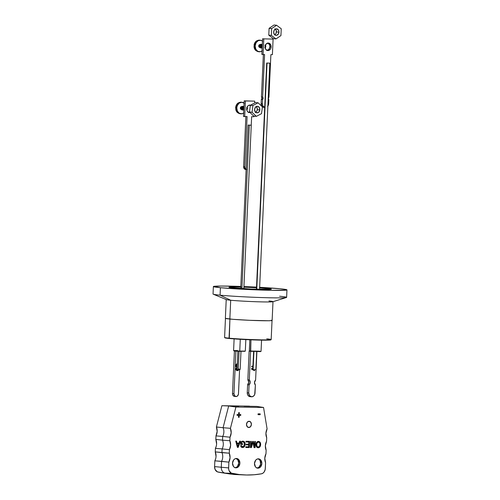 <?xml version="1.0" encoding="UTF-8"?>
<svg xmlns="http://www.w3.org/2000/svg" width="500" height="500" viewBox="0 0 500 500"><rect width="100%" height="100%" fill="white"/><g stroke="black" fill="none" stroke-linecap="round" stroke-linejoin="round"><path stroke-width="0.75" d="M225.463 318.319L224.594 337.45A23.312 0.887 2.6 0 0 229.05 338.175A23.312 0.887 -177.4 0 1 224.613 337.488L224.906 337.812A23 0.875 2.6 0 0 229.288 338.494L229.919 319.056L229.05 338.175A23.312 0.887 2.6 0 0 255.069 339.681A23.312 0.887 2.6 0 0 271.175 339.569L272.044 320.438M270.831 339.825L264.756 340.181L248.787 339.738L232.281 338.756L224.913 337.812M266.719 338.837A23.312 0.887 -177.4 0 1 271.156 339.6A23.312 0.887 -177.4 0 1 254.65 339.669A23.312 0.887 -177.4 0 1 229.05 338.175L229.288 338.494A23 0.875 2.6 0 0 254.544 339.963A23 0.875 2.6 0 0 270.831 339.894L271.156 339.6M244.819 351.337L234.988 351.069L239.719 351.369L233.594 350.575L237.562 350.538M234.119 338.9L233.594 350.569L239.75 351.069L240.281 339.306L239.75 351.069L245.312 351.1L239.719 351.369L245.312 351.106L245.837 339.6M243.894 351.219L244.456 351.281M233.594 350.575L233.95 350.863M234.213 350.838L235.325 350.819M249.825 339.781L249.325 350.844L250.688 351.344L250.956 339.831L250.45 351.025L256.994 351.406L261.05 351.375L261.556 340.144M259.662 351.5L260.212 351.562M260.569 351.619L249.625 351.181M249.694 351.138L250.438 351.094M259.925 351.194L250.45 351.025L250.688 351.344L261.044 351.388M238.494 393.762A2.806 2.269 -84.4 0 1 236.094 396.531L234.531 395.681L233.956 393.688L235.888 351.144L233.956 393.688L232.488 393.544L234.419 351.006L232.488 393.544A2.806 2.269 95.6 0 0 234.481 396.375A2.806 2.269 95.6 0 0 234.631 396.388L233.388 395.894L232.613 394.619L232.488 393.544L233.956 393.688A2.806 2.269 -84.4 0 0 235.95 396.519A2.806 2.269 -84.4 0 0 236.094 396.531L237.381 396.081L238.425 394.312L239.594 369.494L238.494 393.762M238.519 369.356L237.75 370.05L236.506 369.825L236.206 368.738L236.85 367.975L236.788 367.45L236.412 367.638L235.85 369.231L236.719 370.513L238.212 370.381L238.869 369.462M237.35 363.956L236.181 364.294L235.981 366.669L237.175 366.675L235.981 366.65L236.05 365.044L236.925 363.806L237.3 363.919M238.762 368.9C238.625 370.044 238.075 370.613 237.106 370.606L237.294 370.625C238.256 370.631 238.812 370.062 238.944 368.919M238.594 368.963L237.312 370.094L236.006 368.888L236.788 367.45L235.837 368.875C235.881 370 236.363 370.581 237.294 370.625L237.044 370.6M237.025 370.069L236.325 369.806L236.006 368.888L237.131 370.075M238.681 369.45L238.044 370.356L236.962 370.594M237.162 363.938L236.819 363.794M236.169 366.125L236.25 364.756L236.788 364.319L236.219 365.012L236.169 366.125M237.306 364.594L236.531 364.538L236.35 366.144L237.194 366.163L236.35 366.144L236.219 365.012L236.725 364.312L237.269 364.531M251.488 396.794A3.9 3.15 -84.4 0 0 251.694 396.806L253.475 396.181L254.713 394.45L255.381 385.019A3.119 2.519 -84.4 0 1 255.606 380.037L256.894 351.7L255.606 380.037L254.488 382.506L255.381 385.019L255.019 392.962A3.9 3.15 -84.4 0 1 251.694 396.806L249.513 395.625L248.719 392.856L249.075 384.906L250.2 382.431L249.306 379.925L250.6 351.337L249.306 379.925L247.838 379.781L249.137 351.119L249.575 351.125L249.137 351.119L247.838 379.781L249.306 379.925A3.119 2.519 -84.4 0 1 249.075 384.906L248.719 392.856L247.25 392.713L247.613 384.762L249.075 384.906L247.613 384.762L248.731 382.287L247.838 379.781A3.119 2.519 95.6 0 1 247.613 384.762L247.25 392.713A3.9 3.15 95.6 0 0 250.019 396.65L251.488 396.794A3.9 3.15 -84.4 0 1 248.719 392.856L247.25 392.713L247.681 394.881L248.5 395.975L250.225 396.662M254.531 370.144L253.487 369.688L254.531 370.144L254.506 370.706L254.531 370.144M252.856 367.975L251.575 368.575L251.55 369.169L254.506 370.706L251.55 369.169L251.575 368.575L252.856 367.975M252.944 366.181L251.681 366.163L251.663 366.688L252.919 366.712L251.663 366.688L252.919 366.694L251.663 366.675L251.681 366.163L252.944 366.181M253.438 369.688L254.35 370.125L253.438 369.688M252.844 368.381L251.725 368.856L252.794 369.375L251.725 368.856L252.844 368.381M252.8 369.306L251.912 368.875L252.838 368.475L251.912 368.875L252.8 369.306M250.138 112.525L247.894 111.925L247.106 110.881L246.688 108.794A3.744 3.025 -84.4 0 1 250.081 105.119A3.744 3.025 -84.4 0 1 250.475 105.188L251.031 105.412M250.3 105.625A3.744 3.025 95.6 0 0 249.469 105.138M246.131 169.387A2.806 2.269 -84.4 0 1 244.812 166.756L247.094 116.594L243.487 116.438L244.694 116.556L245.406 100.975L244.194 100.856L254.731 101.137L254.65 102.994L254.731 101.137L244.194 100.856L243.487 116.438L244.194 100.856L254.731 101.137L245.406 100.975L244.694 116.556L247.094 116.594L244.812 166.756L245.125 168.325L246.519 169.537M246.125 169.525L245.6 169.475A2.806 2.269 95.6 0 1 243.606 166.637L244.812 166.756L243.606 166.637L245.875 116.575L243.606 166.637L244.506 168.988L246.194 169.438M250.044 111.869L248.337 112.469M249.262 105.069L250.325 105.65M254.025 116.719L254.05 116.144L254.025 116.719L251.631 116.675L254.025 116.719M251.244 125.194L251.631 116.675L251.244 125.194L248.144 125.062L251.262 125.206L249.331 125.175L241.912 288.594L249.331 125.175L248.162 125.075L251.244 125.194M250.012 112.55A3.744 3.025 -84.4 0 1 249.35 112.575A3.744 3.025 -84.4 0 1 246.688 108.794L247.694 106.163L248.713 105.369L250.469 105.188M248.75 112.438A3.744 3.025 95.6 0 0 249.6 112.156M266.7 50.456L268.913 49.394L269.925 46.744L271.137 46.863A3.775 3.05 -84.4 0 1 267.719 50.562A3.775 3.05 -84.4 0 1 265.031 46.75L265.806 49.431L267.913 50.575L270.119 49.513L270.837 48.3L271.112 46.125L269.925 43.7L268.256 43.038L266.05 44.1L265.031 46.75A3.775 3.05 -84.4 0 1 268.45 43.05A3.775 3.05 -84.4 0 1 271.137 46.863L269.925 46.744A3.775 3.05 95.6 0 0 267.838 43.062M267.875 106.112A3.9 3.15 -84.4 0 0 268.656 103.725L268.837 99.644A1.562 1.262 -84.4 0 1 268.394 98.387L268.837 99.644L268.656 103.725L267.606 106.463M261.856 54.394L262.562 38.819L273.1 39.1L272.394 54.675L270.881 54.65L268.95 97.15L268.394 98.387A1.562 1.262 -84.4 0 1 268.95 97.15L270.881 54.65L272.394 54.675L273.1 39.1L262.562 38.819L263.775 38.938L263.069 54.513L263.775 38.938L262.562 38.819L261.856 54.394L263.069 54.513L261.856 54.394M264.113 107.444L261.938 106.263L261.137 103.494L261.325 99.412L261.887 98.175L261.438 96.919L263.363 54.519L261.438 96.919L262.65 97.037L264.581 54.538L263.069 54.513L264.581 54.538L262.65 97.037A1.562 1.262 -84.4 0 1 262.538 99.531L262.994 97.594L262.65 97.037L261.438 96.919A1.562 1.262 95.6 0 1 261.325 99.412L262.538 99.531L262.35 103.612L262.538 99.531L261.325 99.412L261.137 103.494A3.9 3.15 95.6 0 0 263.913 107.431L265.125 107.55M267.119 50.431A3.775 3.05 95.6 0 0 269.925 46.744L269.506 44.638L267.638 43M264.713 107.475L262.781 105.787L262.35 103.612L261.137 103.494L262.35 103.612A3.9 3.15 -84.4 0 0 264.688 107.469M216.6 443.9L215.819 439.406L215.981 435.894L217.162 431.463L216.406 426.994L221.887 405.712L228.675 405.975L235.912 407.038L263.55 407.463L267.087 428.888A8.669 6.812 -84.6 0 0 266.706 437.781L266.55 441.3A8.669 6.812 -84.6 0 0 266.144 450.244L265.981 453.762A8.669 6.812 -84.6 0 0 265.575 462.706L265.312 468.481A5.469 4.3 -84.6 0 1 261.413 473.819L254.037 474.762L246.65 475L239.3 474.531L231.294 473.125L229.081 470.694L228.631 468.875L228.875 462.137L230.056 457.681L229.281 453.194L229.438 449.675L230.625 445.219L229.844 440.725L230.006 437.212L231.188 432.781L230.431 428.319L235.912 407.038L263.55 407.463L267.087 428.888L265.925 433.325L266.706 437.781L266.55 441.3L265.363 445.756L266.144 450.244L265.981 453.762L264.794 458.219L265.575 462.706L265.2 469.444L264.113 472.025L262.875 473.225L261.413 473.819A124.45 97.819 -84.6 0 1 244.969 474.956L235.012 474.525A124.844 98.131 -84.6 0 1 229.256 473.875A124.844 98.131 -84.6 0 1 224.944 473.1A124.844 98.131 95.4 0 0 235.012 474.525L243.244 474.875M257.956 468.175A4.681 3.681 -84.6 0 1 257.731 468.162A4.681 3.681 -84.6 0 1 254.494 463.3A4.681 3.681 -84.6 0 1 258.381 458.831L256.956 459.162L255.712 460.156L254.481 463.444L255.413 466.769L256.562 467.8L257.956 468.175L259.381 467.844L260.619 466.85L261.85 463.556L260.919 460.238L259.775 459.206L258.381 458.831A4.681 3.681 -84.6 0 1 258.606 458.844A4.681 3.681 -84.6 0 1 261.844 463.7A4.681 3.681 -84.6 0 1 257.956 468.175L257.5 468.131L257.956 468.175M235.987 467.837A4.681 3.681 -84.6 0 1 235.763 467.825A4.681 3.681 -84.6 0 1 232.525 462.962A4.681 3.681 -84.6 0 1 236.412 458.488L234.988 458.819L233.744 459.819L232.512 463.106L233.444 466.425L234.594 467.456L235.987 467.837L237.413 467.5L238.656 466.506L239.881 463.219L238.956 459.9L237.806 458.862L236.412 458.488A4.681 3.681 -84.6 0 1 236.637 458.5A4.681 3.681 -84.6 0 1 239.875 463.363A4.681 3.681 -84.6 0 1 235.987 467.837L235.538 467.794L235.987 467.837M248.812 427.5A3.119 2.456 -84.6 0 1 248.656 427.494A3.119 2.456 -84.6 0 1 246.5 424.25A3.119 2.456 -84.6 0 1 249.094 421.269L247.312 422.156L246.494 424.35L247.113 426.562L248.812 427.5L250.588 426.619L251.406 424.425L250.787 422.212L249.094 421.269A3.119 2.456 -84.6 0 1 249.244 421.281A3.119 2.456 -84.6 0 1 251.4 424.519A3.119 2.456 -84.6 0 1 248.812 427.5L248.812 427.5M258.087 413.837L258.05 414.669L260.15 414.7L260.188 413.869L258.087 413.837L258.05 414.669L260.15 414.7L260.188 413.869L258.087 413.837M242.6 441.119C244.175 441.256 244.963 442.325 244.963 444.325L245.156 444.344C245.15 442.344 244.363 441.275 242.794 441.138L240.719 442.075L240.613 444.381L242.631 444.412L242.662 443.694L241.337 443.675L241.394 442.494L242.438 441.9L243.538 442.044L244.412 443.425L244.1 445.881L242.488 446.806L241.725 446.475L241.281 445.469L240.637 445.662L241.038 446.806L242.219 447.5L243.681 447.275L244.594 446.388L245.106 443.4L243.762 441.356L242.244 441.194L240.719 442.075L240.613 444.381L242.631 444.412L242.662 443.694L241.15 443.656L241.394 442.494L242.819 441.856C243.981 442.013 244.531 442.844 244.462 444.363L244.219 445.606L242.381 446.794M254.675 441.4L254.438 446.675L253.375 441.381L252.65 441.369L251.1 446.625L251.337 441.35L250.65 441.337L250.362 447.569L251.4 447.587L252.969 442.319L254.044 447.631L255.087 447.644L255.369 441.413L254.675 441.4L254.438 446.675L253.375 441.381L252.65 441.369L251.1 446.625L251.337 441.35L250.65 441.337L250.362 447.569L251.4 447.587L252.969 442.319L254.044 447.631L255.087 447.644L255.369 441.413L254.675 441.4M258.456 441.381L256.694 442.281L256.006 444.225L256.4 446.669L258.044 447.769L259.956 446.844L260.65 444.531L260.113 442.312L258.456 441.381C256.95 441.544 256.125 442.594 255.987 444.531C255.944 446.475 256.675 447.556 258.169 447.775C259.706 447.6 260.531 446.519 260.65 444.531C260.65 442.638 259.919 441.587 258.456 441.381L258.637 441.394M245.987 441.269L245.956 441.987L248.85 442.031L248.756 444.188L246.169 444.15L246.137 444.869L248.719 444.906L248.631 446.825L245.863 446.781L245.831 447.5L249.294 447.556L249.575 441.325L245.987 441.269L245.956 441.987L248.85 442.031L248.756 444.188L246.169 444.15L246.137 444.869L248.719 444.906L248.631 446.825L245.863 446.781L245.831 447.5L249.294 447.556L249.575 441.325L245.987 441.269M239.688 441.169L239.044 443.081L236.95 443.044L236.481 441.119L235.744 441.106L237.413 447.369L238.194 447.381L240.425 441.181L239.688 441.169L239.044 443.081L236.95 443.044L236.481 441.119L235.744 441.106L237.413 447.369L238.194 447.381L240.425 441.181L239.688 441.169M238.694 412.619L238.606 414.55L237.087 414.525L237.05 415.35L238.569 415.375L238.481 417.306L239.131 417.312L239.219 415.387L240.738 415.406L240.775 414.581L239.256 414.556L239.344 412.631L238.694 412.619L238.606 414.55L237.087 414.525L237.05 415.35L238.569 415.375L238.481 417.306L239.131 417.312L239.219 415.387L240.738 415.406L240.775 414.581L239.256 414.556L239.344 412.631L238.694 412.619M216.038 456.362L215.256 451.869L215.413 448.356A8.669 6.812 95.4 0 0 215.819 439.406L222.512 440.175L222.688 436.438L215.981 435.894A8.669 6.812 95.4 0 0 216.406 426.994L223.081 427.713L228.675 405.975L221.887 405.712L249.525 406.144L221.887 405.712L216.406 426.994L223.081 427.713A8.269 6.5 -84.6 0 1 222.688 436.438L215.981 435.894L215.819 439.406L222.512 440.175A8.269 6.5 -84.6 0 1 222.119 448.9L215.413 448.356L216.244 446.219M222.362 472.831L217.269 471.806L215.056 469.375L214.587 466.594L214.85 460.819L215.681 458.681M244.969 474.956A124.45 97.819 -84.6 0 1 232.025 473.363L224.944 473.1L218 472.044A124.45 97.819 95.4 0 0 222.3 472.825L229.256 473.875M244.056 406.2L256.794 406.413L244.056 406.2M228.675 405.975L238.85 406.213L228.675 405.975L223.081 427.713L230.431 428.319L235.912 407.038L228.675 405.975M218 472.044L224.944 473.1A5.869 4.612 -84.6 0 1 221.287 467.244L214.587 466.594A5.469 4.3 95.4 0 0 218 472.044M221.287 467.244L221.55 461.362L214.85 460.819L214.587 466.594L221.287 467.244L228.612 467.912L228.875 462.137L214.85 460.819A8.669 6.812 95.4 0 0 215.256 451.869L221.95 452.638A8.269 6.5 -84.6 0 1 221.55 461.362A8.269 6.5 95.4 0 0 221.95 452.638L222.119 448.9L215.413 448.356L215.256 451.869L229.281 453.194L229.438 449.675L222.119 448.9A8.269 6.5 95.4 0 0 222.512 440.175L229.844 440.725L230.006 437.212L222.688 436.438A8.269 6.5 95.4 0 0 223.081 427.713L230.431 428.319A8.669 6.812 -84.6 0 1 230.006 437.212L222.688 436.438L222.512 440.175L229.844 440.725A8.669 6.812 -84.6 0 1 229.438 449.675L222.119 448.9L221.95 452.638L229.281 453.194A8.669 6.812 -84.6 0 1 228.875 462.137L221.55 461.362L221.287 467.244A5.869 4.612 95.4 0 0 224.944 473.1L232.025 473.363A5.469 4.3 -84.6 0 1 228.612 467.912L221.287 467.244M263.55 407.463L256.794 406.413L263.55 407.463M235.188 467.713A4.681 3.681 95.4 0 0 238.713 463.4A4.681 3.681 95.4 0 0 236.056 458.506M234.831 467.725L236.262 467.394L237.5 466.4L238.731 463.113L237.8 459.787L235.975 458.481M257.156 468.05A4.681 3.681 95.4 0 0 260.675 463.738A4.681 3.681 95.4 0 0 258.025 458.844M256.8 468.069L258.888 467.312L260.587 464.363L260.194 460.844L259.237 459.538L257.944 458.819M233.012 406.031L238.85 406.213L233.012 406.031M258.269 441.362C259.725 441.569 260.456 442.619 260.456 444.513L260.456 444.513C260.338 446.5 259.513 447.581 257.975 447.756L258.169 447.775M257.975 447.756L259.581 447.044L260.438 444.825L259.919 442.294L258.5 441.381M258.944 447.537L259.381 447.238M258.456 442.1L258.238 442.081C257.125 442.25 256.537 443.069 256.488 444.531L256.675 444.55C256.731 443.081 257.319 442.269 258.431 442.1C259.5 442.287 260.006 443.094 259.956 444.513L259.519 446.294L258.194 447.05C257.106 446.838 256.6 446.006 256.675 444.55L256.488 444.531C256.406 445.988 256.913 446.825 258 447.038L256.988 446.544L256.55 445.556L256.95 442.819L257.881 442.119L259.1 442.294L259.8 443.212L259.956 444.513C259.938 446.025 259.35 446.875 258.194 447.05L257.981 447.031M258.194 447.05L256.988 446.269L256.675 444.55L257.144 442.837L258.369 442.088M255.175 441.413L255.087 447.644L254.044 447.612L254.894 447.625L255.175 441.413M252.956 443.219L252.775 442.3L251.4 447.587L250.362 447.556L251.206 447.569L252.775 442.3M251.15 441.35L251.1 446.625L251.15 441.35M253.188 441.381L254.438 446.675L253.188 441.381M249.381 441.319L249.294 447.556L245.831 447.488L249.1 447.537L249.381 441.319M248.531 444.888L246.137 444.85L248.531 444.888M248.656 442.013L245.956 441.969L248.656 442.013M242.606 446.812L241.281 445.469L240.637 445.662C240.875 446.912 241.513 447.531 242.556 447.531C244.131 447.425 245 446.362 245.156 444.344L244.963 444.325C244.806 446.344 243.938 447.406 242.369 447.512L242.256 447.506M242.294 446.788L241.531 446.456L241.088 445.45L242.413 446.794M242.994 441.887L241.2 442.475L241.15 443.656L241.2 442.475L242.625 441.838M242.2 447.5L244.05 446.844L244.938 444.637L244.387 442.006L242.85 441.138M244.562 446.062L244.75 445.569M240.225 441.181L238.194 447.381L237.406 447.356L238 447.362L240.225 441.181M236.287 441.119L236.95 443.044L236.287 441.119M238.612 443.775L236.931 443.75L237.644 446.637L236.931 443.75L238.8 443.794L237.831 446.656L237.125 443.769L238.612 443.775M238.219 445.513L237.831 446.656L237.125 443.769L238.8 443.794L238.219 445.513M259.994 413.869L260.15 414.7L258.05 414.65L259.956 414.681L259.994 413.869M239.15 412.625L239.256 414.556L239.15 412.625M240.588 414.581L240.738 415.406L239.025 415.369L239.131 417.312L238.481 417.287L238.938 417.294L239.025 415.369L240.55 415.387L240.588 414.581M238.375 415.356L237.05 415.337L238.375 415.356M256.038 106.469L257.062 107.837L257.275 109.706L259.844 109.956A3.275 2.644 -84.4 0 1 256.906 112.844A3.275 2.644 -84.4 0 1 254.606 109.206L255.662 107.019L257.638 106.331L259.369 107.544L259.844 109.956L258.781 112.144L256.812 112.831L255.081 111.613L254.606 109.206A3.275 2.644 -84.4 0 1 257.544 106.319A3.275 2.644 -84.4 0 1 259.844 109.956L257.275 109.706A3.275 2.644 95.6 0 0 256.219 106.606M252.05 112.3L256.363 116.369L261.531 113.65L262.394 106.862L258.087 102.788L252.913 105.506L252.05 112.3L256.363 116.369L253.794 116.119L249.488 112.05L253.794 116.119L256.363 116.369L261.531 113.65L262.394 106.862L258.087 102.788L255.519 102.537L250.35 105.256L249.488 112.05L252.05 112.3L249.488 112.05L250.35 105.256L255.519 102.537L258.087 102.788L252.913 105.506L250.35 105.256L252.913 105.506L252.05 112.3M255.662 112.3A3.275 2.644 95.6 0 0 257.275 109.706L256.606 111.444L255.275 112.475M240.35 113.756A5.806 4.688 -84.4 0 1 236.1 109.388A5.806 4.688 95.6 0 0 240.131 113.744L240.9 113.819A5.806 4.688 -84.4 0 1 236.806 109.006L236.075 108.938A5.806 4.688 95.6 0 0 236.137 109.394L235.725 109.312A5.637 4.55 95.6 0 0 237.631 112.706M243.637 113.062A5.806 4.688 -84.4 0 1 240.9 113.819M241.656 106.65L241.606 106.644A1.406 1.131 95.6 0 0 240.338 108.275L240.931 108.331L240.338 108.275A1.406 1.131 95.6 0 0 241.331 109.438L241.381 109.444M241.375 106.956A1.575 1.269 95.6 0 0 240.938 108.375L240.938 108.375A1.575 1.269 95.6 0 0 241.169 109.081M242.35 109.975A1.844 1.487 -84.4 0 1 241 108.444A1.844 1.487 95.6 0 0 242.294 109.969A1.844 1.487 95.6 0 0 242.35 109.975M241.106 108.456L241.106 108.456A1.844 1.487 95.6 0 0 242.594 109.987A1.844 1.487 -84.4 0 1 242.406 109.981A1.844 1.487 -84.4 0 1 241.106 108.456L241.469 108.413L241.106 108.456A1.844 1.487 -84.4 0 1 242.769 106.319A1.844 1.487 -84.4 0 1 242.95 106.35A1.844 1.487 95.6 0 0 241.106 108.456M242.831 110.019A1.844 1.487 -84.4 0 1 241.475 108.494A1.844 1.487 95.6 0 0 242.775 110.019A1.844 1.487 95.6 0 0 242.831 110.019M241.588 108.5L241.588 108.5A1.844 1.487 95.6 0 0 243.069 110.031A1.844 1.487 -84.4 0 1 242.887 110.031A1.844 1.487 -84.4 0 1 241.588 108.5L241.944 108.462L241.588 108.5A1.844 1.487 -84.4 0 1 243.244 106.363A1.844 1.487 -84.4 0 1 243.425 106.394A1.844 1.487 95.6 0 0 241.588 108.5M243.306 110.069A1.844 1.487 -84.4 0 1 241.95 108.537A1.844 1.487 95.6 0 0 243.25 110.062A1.844 1.487 95.6 0 0 243.306 110.069M242.062 108.55L242.062 108.55A1.844 1.487 95.6 0 0 243.544 110.081A1.844 1.487 -84.4 0 1 243.363 110.075A1.844 1.487 -84.4 0 1 242.062 108.55L242.419 108.506L242.062 108.55A1.844 1.487 -84.4 0 1 243.719 106.412A1.844 1.487 -84.4 0 1 243.9 106.444A1.844 1.487 95.6 0 0 242.062 108.55M243.775 110.113A1.844 1.487 -84.4 0 1 242.425 108.588A1.844 1.487 95.6 0 0 243.725 110.113A1.844 1.487 95.6 0 0 243.775 110.113A1.844 1.487 -84.4 0 1 242.537 108.594L242.537 108.594A1.844 1.487 95.6 0 0 243.775 110.113M242.9 108.556L242.537 108.594L242.9 108.556M243.775 110.031A1.844 1.487 -84.4 0 1 242.906 108.631A1.844 1.487 95.6 0 0 243.775 110.031M243.019 108.644L243.019 108.644A1.844 1.487 95.6 0 0 243.781 109.981A1.844 1.487 -84.4 0 1 243.019 108.644L243.375 108.6L243.019 108.644A1.844 1.487 -84.4 0 1 243.931 106.662A1.844 1.487 95.6 0 0 243.019 108.644M243.794 109.706A1.844 1.487 -84.4 0 1 243.381 108.681A1.844 1.487 95.6 0 0 243.794 109.706M243.494 108.688L243.494 108.688A1.844 1.487 95.6 0 0 243.8 109.575A1.844 1.487 -84.4 0 1 243.494 108.688L243.837 108.65L243.494 108.688A1.844 1.487 -84.4 0 1 243.906 107.15A1.844 1.487 95.6 0 0 243.494 108.688M246.781 107.294L247.406 108.169A1.844 1.487 -84.4 0 1 246.781 109.938A1.844 1.487 95.6 0 0 247.406 108.169L247.231 108.244A1.469 1.181 -84.4 0 1 246.731 109.65M246.944 107.475A1.469 1.181 -84.4 0 1 247.231 108.244L246.637 109.731M247.406 108.169A1.844 1.487 95.6 0 0 247.05 107.212A1.844 1.487 -84.4 0 1 247.406 108.169M243.912 107A1.844 1.487 95.6 0 0 243.381 108.681A1.844 1.487 -84.4 0 1 243.912 107M243.931 106.6A1.844 1.487 95.6 0 0 242.906 108.631A1.844 1.487 -84.4 0 1 243.931 106.6M243.938 106.456A1.844 1.487 95.6 0 0 242.537 108.594A1.844 1.487 -84.4 0 1 243.938 106.456M243.938 106.438A1.844 1.487 95.6 0 0 242.425 108.588A1.844 1.487 -84.4 0 1 243.938 106.438M243.663 106.406A1.844 1.487 95.6 0 0 243.606 106.4A1.844 1.487 95.6 0 0 241.95 108.537A1.844 1.487 -84.4 0 1 243.663 106.406M243.188 106.356A1.844 1.487 95.6 0 0 243.131 106.35A1.844 1.487 95.6 0 0 241.475 108.494A1.844 1.487 -84.4 0 1 243.188 106.356M242.712 106.312A1.844 1.487 95.6 0 0 242.656 106.306A1.844 1.487 95.6 0 0 241 108.444A1.844 1.487 -84.4 0 1 242.712 106.312M241.569 106.781L240.969 107.762L241.419 109.394M235.725 109.312L236.112 109.231L235.725 109.312L235.975 110.294L237.544 112.631M244.344 103.312L241.8 102.244L239.137 103.131L237.262 105.669L236.781 107.875L237.387 111.119L239.369 113.331L242.056 113.756L243.794 112.95M241.612 109.425L240.769 109.181L240.369 107.725L240.906 106.85L241.769 106.675M241.644 102.244A5.806 4.688 95.6 0 0 241.262 102.188A5.806 4.688 95.6 0 0 236 108.469L236.044 108.469A5.806 4.688 95.6 0 0 236.075 108.938L236.806 109.006A5.806 4.688 -84.4 0 1 242.031 102.263A5.806 4.688 -84.4 0 1 244.094 103.1M238.375 102.844A5.637 4.55 95.6 0 0 235.625 108.387L236 108.469A5.806 4.688 -84.4 0 1 241.044 102.169M235.806 109.344L236.137 109.394A5.806 4.688 95.6 0 1 236.075 108.938A5.806 4.688 95.6 0 1 236.044 108.469L235.625 108.387L235.669 107.344L236.213 105.35L238.006 103.088M274.875 28.831L276.012 30.056L276.375 31.881L278.944 32.131A3.275 2.644 -84.4 0 1 275.975 35.35A3.275 2.644 -84.4 0 1 273.65 32.038L274.525 29.737L276.444 28.812L278.275 29.806L278.919 31.494L278.412 33.944L276.669 35.306L275.144 35.094L274.319 34.369L273.65 32.038A3.275 2.644 -84.4 0 1 276.613 28.825A3.275 2.644 -84.4 0 1 278.944 32.131L276.375 31.881A3.275 2.644 95.6 0 0 275.287 29.112M271.35 35.419L275.988 38.925L280.931 35.587L281.244 28.756L276.606 25.25L271.656 28.588L271.35 35.419L275.988 38.925L273.419 38.669L268.781 35.169L273.419 38.669L275.988 38.925L280.931 35.587L281.244 28.756L276.606 25.25L274.037 25L269.094 28.331L268.781 35.169L271.35 35.419L268.781 35.169L269.094 28.331L274.037 25L276.606 25.25L271.656 28.588L269.094 28.331L271.656 28.588L271.35 35.419M274.731 34.806A3.275 2.644 95.6 0 0 276.375 31.881L275.844 33.694L274.606 34.875M258.556 51.706A5.806 4.688 -84.4 0 1 254.369 46.306A5.806 4.688 95.6 0 0 258.5 51.7L259.269 51.775A5.806 4.688 -84.4 0 1 255.144 45.919L254.412 45.844A5.806 4.688 95.6 0 0 254.406 46.312L253.994 46.262A5.637 4.55 95.6 0 0 255.956 50.631M262.006 51.025A5.806 4.688 -84.4 0 1 259.269 51.775M260.025 44.606L259.975 44.6A1.406 1.131 95.6 0 0 258.7 45.981L259.3 46.037L258.7 45.981A1.406 1.131 95.6 0 0 259.7 47.4L259.75 47.4M259.744 44.919A1.575 1.269 95.6 0 0 259.3 46.05L259.356 46.05A1.844 1.487 -84.4 0 1 261.081 44.275A1.844 1.487 95.6 0 0 261.025 44.262A1.844 1.487 95.6 0 0 259.356 46.075L259.469 46.081A1.844 1.487 -84.4 0 1 261.137 44.275A1.844 1.487 -84.4 0 1 261.319 44.306A1.844 1.487 95.6 0 0 259.469 46.081L259.837 46.1L259.469 46.081A1.844 1.487 95.6 0 0 260.963 47.944A1.844 1.487 -84.4 0 1 260.775 47.944A1.844 1.487 -84.4 0 1 259.469 46.081L259.356 46.075A1.844 1.487 95.6 0 0 260.669 47.931A1.844 1.487 95.6 0 0 260.719 47.938A1.844 1.487 -84.4 0 1 259.356 46.075L259.3 46.05A1.575 1.269 95.6 0 0 259.538 47.044M261.2 47.981A1.844 1.487 -84.4 0 1 259.837 46.119A1.844 1.487 95.6 0 0 261.144 47.975A1.844 1.487 95.6 0 0 261.2 47.981M259.944 46.131L259.944 46.131A1.844 1.487 95.6 0 0 261.438 47.994A1.844 1.487 -84.4 0 1 261.256 47.987A1.844 1.487 -84.4 0 1 259.944 46.131L260.312 46.144L259.944 46.131A1.844 1.487 -84.4 0 1 261.613 44.325A1.844 1.487 -84.4 0 1 261.794 44.356A1.844 1.487 95.6 0 0 259.944 46.131M261.675 48.031A1.844 1.487 -84.4 0 1 260.312 46.163A1.844 1.487 95.6 0 0 261.619 48.025A1.844 1.487 95.6 0 0 261.675 48.031M260.425 46.175L260.425 46.175A1.844 1.487 95.6 0 0 261.913 48.038A1.844 1.487 -84.4 0 1 261.731 48.038A1.844 1.487 -84.4 0 1 260.425 46.175L260.788 46.194L260.425 46.175A1.844 1.487 -84.4 0 1 262.087 44.369A1.844 1.487 -84.4 0 1 262.269 44.4A1.844 1.487 95.6 0 0 260.425 46.175M262.144 48.075A1.844 1.487 -84.4 0 1 260.788 46.212A1.844 1.487 95.6 0 0 262.094 48.069A1.844 1.487 95.6 0 0 262.144 48.075A1.844 1.487 -84.4 0 1 260.9 46.225L260.9 46.225A1.844 1.487 95.6 0 0 262.144 48.075M261.269 46.238L260.9 46.225L261.269 46.238M262.144 47.994A1.844 1.487 -84.4 0 1 261.262 46.256A1.844 1.487 95.6 0 0 262.144 47.994M261.375 46.269L261.375 46.269A1.844 1.487 95.6 0 0 262.15 47.944A1.844 1.487 -84.4 0 1 261.375 46.269L261.744 46.288L261.375 46.269A1.844 1.487 -84.4 0 1 262.3 44.625A1.844 1.487 95.6 0 0 261.375 46.269M262.162 47.669A1.844 1.487 -84.4 0 1 261.744 46.306A1.844 1.487 95.6 0 0 262.162 47.669M261.856 46.319L261.856 46.319A1.844 1.487 95.6 0 0 262.169 47.538A1.844 1.487 -84.4 0 1 261.856 46.319L262.219 46.331L261.856 46.319A1.844 1.487 -84.4 0 1 262.275 45.113A1.844 1.487 95.6 0 0 261.856 46.319M264.938 45.106L265.781 46.463A1.844 1.487 -84.4 0 1 265.131 47.912A1.844 1.487 95.6 0 0 265.781 46.463L265.606 46.469A1.469 1.181 -84.4 0 1 265.075 47.631M265.294 45.412A1.469 1.181 -84.4 0 1 265.606 46.469L264.812 47.806M265.781 46.463A1.844 1.487 95.6 0 0 265.4 45.144A1.844 1.487 -84.4 0 1 265.781 46.463M262.281 44.962A1.844 1.487 95.6 0 0 261.744 46.306A1.844 1.487 -84.4 0 1 262.281 44.962M262.3 44.556A1.844 1.487 95.6 0 0 261.262 46.256A1.844 1.487 -84.4 0 1 262.3 44.556M262.306 44.419A1.844 1.487 95.6 0 0 260.9 46.225A1.844 1.487 -84.4 0 1 262.306 44.419A1.844 1.487 95.6 0 0 260.788 46.212A1.844 1.487 -84.4 0 1 262.312 44.4M262.031 44.363A1.844 1.487 95.6 0 0 261.981 44.356A1.844 1.487 95.6 0 0 260.312 46.163A1.844 1.487 -84.4 0 1 262.031 44.363M261.556 44.319A1.844 1.487 95.6 0 0 261.5 44.312A1.844 1.487 95.6 0 0 259.837 46.119A1.844 1.487 -84.4 0 1 261.556 44.319M260.15 44.612L259.3 46.05L259.619 47.169M253.994 46.262L254.406 46.269L253.994 46.262L254.094 47.294L254.75 49.175L255.925 50.606M262.663 41.225L261.012 40.331L258.288 40.613L256.081 42.713L255.144 45.919L255.794 49.15L257.8 51.325L260.494 51.7L262.225 50.862M259.775 47.4L258.988 46.975L258.7 45.981L259.462 44.694L260.331 44.713M260.4 40.225L259.631 40.144A5.806 4.688 95.6 0 0 254.412 45.375L254.45 45.381A5.806 4.688 95.6 0 0 254.412 45.844L255.144 45.919A5.806 4.688 -84.4 0 1 260.4 40.225A5.806 4.688 -84.4 0 1 262.462 41.062M256.863 40.744A5.637 4.55 95.6 0 0 254.037 45.325L254.412 45.375A5.806 4.688 -84.4 0 1 259.575 40.144M254.081 46.275L254.406 46.312A5.806 4.688 95.6 0 1 254.412 45.844A5.806 4.688 95.6 0 1 254.45 45.381L254.037 45.325L254.575 43.331L256.525 40.944M238.238 369.444L239.062 351.337L238.238 369.444L240.169 369.475L238.238 369.444M238.981 369.363L239.531 369.394M237.869 351.275L237.094 369.319M267.031 63.075L269.825 63.169L267.031 63.075L256.762 289.288L267.031 63.075L266.719 63.019L269.812 63.175L267.031 63.075M253.606 351.556L252.787 369.606L253.113 369.663L253.931 351.575L253.113 369.663L255.9 369.75L252.8 369.6M255.85 369.731L256.725 351.694M241.281 287.087L230.275 287.038L229.225 287.144L229.556 287.475L251.012 289.069L271.112 289.3L269.419 288.756L259.619 287.925A21.225 0.806 -177.4 0 1 267.319 288.525L267.275 289.475L267.319 288.525A21.225 0.806 -177.4 0 1 271.369 289.188A21.225 0.806 -177.4 0 1 256.712 289.288A21.225 0.806 -177.4 0 1 233.025 287.919A21.225 0.806 -177.4 0 1 228.969 287.256A21.225 0.806 -177.4 0 1 240.787 287.069M213.381 286.55L213.038 294.031A36.831 1.4 2.6 0 0 220.075 295.175L230.7 300.244A23.406 0.894 -177.4 0 1 226.225 299.513L225.369 318.319A23.406 0.894 2.6 0 0 229.844 319.044L230.7 300.244L220.075 295.175A36.831 1.4 -177.4 0 1 213.231 294.188L226.35 299.613A23.406 0.894 2.6 0 0 230.7 300.244A23.406 0.894 2.6 0 0 255.644 301.712A23.406 0.894 2.6 0 0 272.863 301.725L286.413 297.506A36.831 1.4 -177.4 0 1 259.331 297.488A36.831 1.4 -177.4 0 1 220.075 295.175L220.419 287.7A36.831 1.4 -177.4 0 1 213.381 286.55A36.831 1.4 -177.4 0 1 240.812 286.444L220.825 286.044L213.444 286.475L220.419 287.7L220.075 295.175A36.831 1.4 2.6 0 0 261.181 297.55A36.831 1.4 2.6 0 0 286.619 297.369L286.962 289.894A36.831 1.4 -177.4 0 1 261.519 290.069A36.831 1.4 -177.4 0 1 220.419 287.7L244.431 289.35L271.812 290.338L286.512 290.087L286.931 289.831L285.938 289.519L279.925 288.744A36.831 1.4 -177.4 0 1 286.962 289.894M243.931 286.556A36.831 1.4 -177.4 0 1 256.531 287.131L243.931 286.556M259.65 287.294A36.831 1.4 -177.4 0 1 279.925 288.744L259.438 287.288M279.581 296.225A36.831 1.4 -177.4 0 1 286.413 297.506M268.962 300.95A23.406 0.894 -177.4 0 1 272.994 301.637A23.406 0.894 -177.4 0 1 256.819 301.75A23.406 0.894 -177.4 0 1 230.7 300.244L229.844 319.044A23.406 0.894 2.6 0 0 255.969 320.556A23.406 0.894 2.6 0 0 272.137 320.444L272.994 301.637M225.387 318.356L232.894 319.312L249.688 320.312L268.7 320.75L271.856 320.562L271.488 320.2M243.906 287.162A21.225 0.806 -177.4 0 1 256.5 287.738L243.906 287.162M234.481 396.375L235.95 396.519M237.206 112.325L240.131 113.744M238.119 103.012L242.031 102.263M255.575 50.287L258.5 51.7M259.631 40.144L256.488 40.969M248.144 125.062L240.719 288.519M251.262 125.206L243.837 288.706M240.987 351.419L240.169 369.475M266.706 63.025L256.431 289.281M269.825 63.169L259.55 289.375"/></g></svg>
